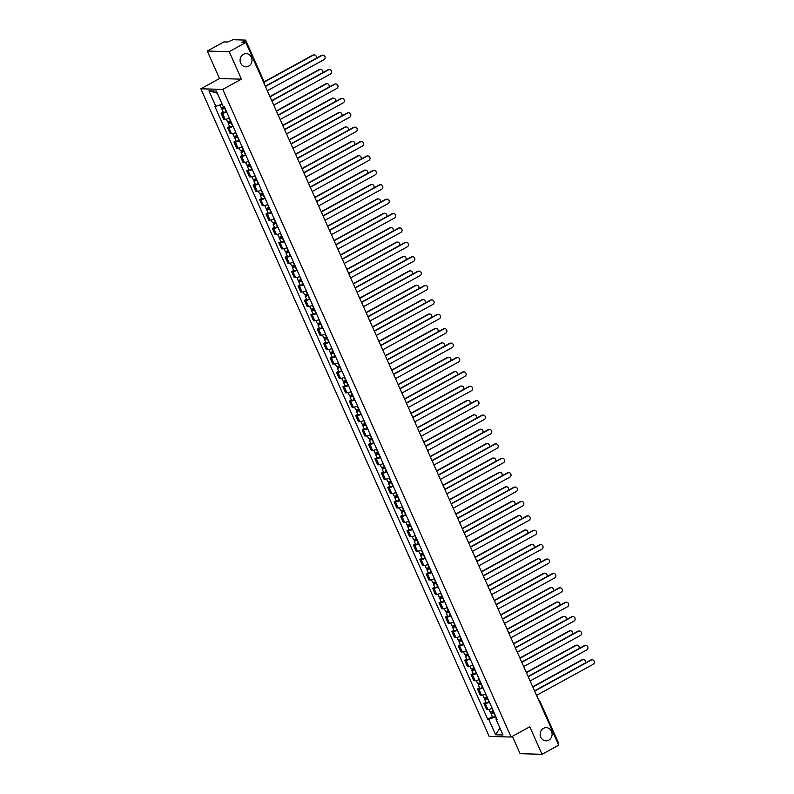 <?xml version="1.0" encoding="UTF-8"?>
<svg xmlns="http://www.w3.org/2000/svg" width="794" height="794" viewBox="0 0 794 794"><rect width="100%" height="100%" fill="white"/><g stroke="black" fill="none" stroke-linecap="round" stroke-linejoin="round"><path stroke-width="1.19" d="M543.503 728.346A6.6 5.965 -88.4 0 1 546.322 727.661A6.6 5.965 -88.4 0 1 551.969 732.832A6.6 5.965 -88.4 0 1 548.763 740.167A6.6 5.965 -88.4 0 1 545.954 740.852A6.6 5.965 -88.4 0 1 540.297 735.681A6.6 5.965 -88.4 0 1 543.503 728.346M243.411 54.32A6.6 5.965 -88.4 0 1 246.219 53.625A6.6 5.965 -88.4 0 1 251.867 58.796A6.6 5.965 -88.4 0 1 248.661 66.13A6.6 5.965 -88.4 0 1 245.852 66.815A6.6 5.965 -88.4 0 1 240.205 61.654A6.6 5.965 -88.4 0 1 243.411 54.32M512.378 736.346L520.1 753.685L542.034 754.3L558.698 745.159L245.862 42.519L229.198 51.66L207.264 51.044L219.511 78.546L200.832 88.789L489.183 736.425L511.118 737.04L222.767 89.394L241.445 79.162L229.198 51.66M207.264 51.044L223.928 41.913L227.809 42.013L232.96 39.7L245.584 40.127L264.194 81.931L263.668 82.507M542.034 754.3L529.797 726.798L511.118 737.04M558.212 742.688L557.894 743.343M245.257 42.509L244.582 40.99L241.981 42.41L245.862 42.519M244.582 40.99L245.584 40.127M226.657 111.994A4.744 0.943 156 0 1 222.439 113.234L221.099 113.195L223.819 119.279L225.149 119.318A4.744 0.943 -24 0 0 229.367 118.078M223.174 112.053L221.099 113.195M233.059 126.385A4.744 0.943 156 0 1 228.851 127.626L227.511 127.586L230.22 133.68L231.56 133.72A4.744 0.943 -24 0 0 235.778 132.479M229.585 126.454L227.511 127.586M239.47 140.786A4.744 0.943 156 0 1 235.262 142.017L233.922 141.987L236.632 148.071L237.972 148.111A4.744 0.943 -24 0 0 242.18 146.87M235.997 140.846L233.922 141.987M245.882 155.177A4.744 0.943 156 0 1 241.674 156.418L240.334 156.378L243.043 162.472L244.383 162.512A4.744 0.943 -24 0 0 248.591 161.271M242.398 155.247L240.334 156.378M252.293 169.579A4.744 0.943 156 0 1 248.075 170.809L246.736 170.779L249.455 176.863L250.795 176.903A4.744 0.943 -24 0 0 255.003 175.663M248.81 169.638L246.736 170.779M258.705 183.97A4.744 0.943 156 0 1 254.487 185.21L253.147 185.171L255.867 191.265L257.196 191.304A4.744 0.943 -24 0 0 261.415 190.064M255.221 184.039L253.147 185.171M265.107 198.371A4.744 0.943 156 0 1 260.898 199.602L259.559 199.572L262.268 205.656L263.608 205.696A4.744 0.943 -24 0 0 267.826 204.455M261.633 198.431L259.559 199.572M271.518 212.762A4.744 0.943 156 0 1 267.31 214.003L265.97 213.963L268.68 220.057L270.02 220.097A4.744 0.943 -24 0 0 274.228 218.856M268.044 212.832L265.97 213.963M277.93 227.163A4.744 0.943 156 0 1 273.722 228.394L272.382 228.364L275.091 234.448L276.431 234.488A4.744 0.943 -24 0 0 280.639 233.247M274.446 227.223L272.382 228.364M284.341 241.555A4.744 0.943 156 0 1 280.123 242.795L278.783 242.756L281.503 248.85L282.843 248.889A4.744 0.943 -24 0 0 287.051 247.649M280.858 241.624L278.783 242.756M290.753 255.956A4.744 0.943 156 0 1 286.535 257.187L285.195 257.157L287.914 263.241L289.244 263.28A4.744 0.943 -24 0 0 293.462 262.04M287.269 256.015L285.195 257.157M297.154 270.347A4.744 0.943 156 0 1 292.946 271.588L291.606 271.548L294.316 277.642L295.656 277.682A4.744 0.943 -24 0 0 299.874 276.441M293.681 270.417L291.606 271.548M303.566 284.748A4.744 0.943 156 0 1 299.358 285.979L298.018 285.949L300.728 292.033L302.067 292.073A4.744 0.943 -24 0 0 306.276 290.832M300.092 284.808L298.018 285.949M309.978 299.139A4.744 0.943 156 0 1 305.769 300.38L304.43 300.34L307.139 306.434L308.479 306.474A4.744 0.943 -24 0 0 312.687 305.233M306.494 299.209L304.43 300.34M316.389 313.541A4.744 0.943 156 0 1 312.171 314.771L310.831 314.742L313.551 320.826L314.89 320.865A4.744 0.943 -24 0 0 319.099 319.625M312.905 313.6L310.831 314.742M322.801 327.932A4.744 0.943 156 0 1 318.583 329.173L317.243 329.133L319.962 335.227L321.292 335.267A4.744 0.943 -24 0 0 325.51 334.026M319.317 328.001L317.243 329.133M329.202 342.333A4.744 0.943 156 0 1 324.994 343.564L323.654 343.534L326.364 349.618L327.704 349.658A4.744 0.943 -24 0 0 331.922 348.417M325.729 342.393L323.654 343.534M335.614 356.724A4.744 0.943 156 0 1 331.406 357.965L330.066 357.925L332.775 364.019L334.115 364.059A4.744 0.943 -24 0 0 338.323 362.818M332.14 356.794L330.066 357.925M342.025 371.126A4.744 0.943 156 0 1 337.817 372.356L336.477 372.326L339.187 378.41L340.527 378.45A4.744 0.943 -24 0 0 344.735 377.21M338.542 371.185L336.477 372.326M348.437 385.517A4.744 0.943 156 0 1 344.219 386.757L342.879 386.718L345.598 392.812L346.938 392.851A4.744 0.943 -24 0 0 351.147 391.611M344.953 385.586L342.879 386.718M354.849 399.918A4.744 0.943 156 0 1 350.63 401.149L349.291 401.119L352.01 407.203L353.34 407.243A4.744 0.943 -24 0 0 357.558 406.002M351.365 399.978L349.291 401.119M361.25 414.309A4.744 0.943 156 0 1 357.042 415.55L355.702 415.51L358.412 421.604L359.751 421.634A4.744 0.943 -24 0 0 363.97 420.403M357.776 414.379L355.702 415.51M367.662 428.71A4.744 0.943 156 0 1 363.454 429.941L362.114 429.911L364.823 435.995L366.163 436.035A4.744 0.943 -24 0 0 370.371 434.794M364.188 428.77L362.114 429.911M374.073 443.102A4.744 0.943 156 0 1 369.865 444.342L368.525 444.303L371.235 450.397L372.575 450.426A4.744 0.943 -24 0 0 376.783 449.196M370.59 443.171L368.525 444.303M380.485 457.493A4.744 0.943 156 0 1 376.267 458.733L374.927 458.704L377.646 464.788L378.986 464.827A4.744 0.943 -24 0 0 383.194 463.587M377.001 457.562L374.927 458.704M386.896 471.894A4.744 0.943 156 0 1 382.678 473.135L381.338 473.095L384.058 479.189L385.388 479.219A4.744 0.943 -24 0 0 389.606 477.988M383.413 471.964L381.338 473.095M393.298 486.285A4.744 0.943 156 0 1 389.09 487.526L387.75 487.496L390.459 493.58L391.799 493.62A4.744 0.943 -24 0 0 396.017 492.379M389.824 486.355L387.75 487.496M399.71 500.686A4.744 0.943 156 0 1 395.501 501.927L394.161 501.887L396.871 507.981L398.211 508.011A4.744 0.943 -24 0 0 402.419 506.78M396.236 500.756L394.161 501.887M406.121 515.078A4.744 0.943 156 0 1 401.913 516.318L400.573 516.279L403.283 522.373L404.622 522.412A4.744 0.943 -24 0 0 408.831 521.172M402.637 515.147L400.573 516.279M412.533 529.479A4.744 0.943 156 0 1 408.315 530.72L406.975 530.68L409.694 536.774L411.034 536.804A4.744 0.943 -24 0 0 415.242 535.573M409.049 529.548L406.975 530.68M418.944 543.87A4.744 0.943 156 0 1 414.726 545.111L413.386 545.071L416.106 551.165L417.436 551.205A4.744 0.943 -24 0 0 421.654 549.964M415.461 543.94L413.386 545.071M425.346 558.271A4.744 0.943 156 0 1 421.138 559.512L419.798 559.472L422.507 565.566L423.847 565.596A4.744 0.943 -24 0 0 428.065 564.365M421.872 558.341L419.798 559.472M431.757 572.663A4.744 0.943 156 0 1 427.549 573.903L426.209 573.864L428.919 579.957L430.259 579.997A4.744 0.943 -24 0 0 434.467 578.757M428.284 572.732L426.209 573.864M438.169 587.064A4.744 0.943 156 0 1 433.961 588.304L432.621 588.265L435.33 594.359L436.67 594.388A4.744 0.943 -24 0 0 440.878 593.158M434.685 587.123L432.621 588.265M444.58 601.455A4.744 0.943 156 0 1 440.362 602.696L439.022 602.656L441.742 608.75L443.082 608.79A4.744 0.943 -24 0 0 447.29 607.549M441.097 601.524L439.022 602.656M450.992 615.856A4.744 0.943 156 0 1 446.774 617.097L445.434 617.057L448.153 623.151L449.483 623.181A4.744 0.943 -24 0 0 453.702 621.95M447.508 615.916L445.434 617.057M457.394 630.247A4.744 0.943 156 0 1 453.185 631.488L451.846 631.448L454.555 637.542L455.895 637.582A4.744 0.943 -24 0 0 460.113 636.341M453.92 630.317L451.846 631.448M463.805 644.649A4.744 0.943 156 0 1 459.597 645.889L458.257 645.85L460.967 651.943L462.307 651.973A4.744 0.943 -24 0 0 466.515 650.743M460.331 644.708L458.257 645.85M470.217 659.04A4.744 0.943 156 0 1 466.009 660.28L464.669 660.241L467.378 666.335L468.718 666.374A4.744 0.943 -24 0 0 472.926 665.134M466.733 659.109L464.669 660.241M476.628 673.441A4.744 0.943 156 0 1 472.41 674.682L471.07 674.642L473.79 680.736L475.13 680.766A4.744 0.943 -24 0 0 479.338 679.535M473.145 673.501L471.07 674.642M483.04 687.832A4.744 0.943 156 0 1 478.822 689.073L477.482 689.033L480.201 695.127L481.531 695.167A4.744 0.943 -24 0 0 485.749 693.926M479.556 687.902L477.482 689.033M489.441 702.233A4.744 0.943 156 0 1 485.233 703.474L483.893 703.434L486.603 709.528L487.943 709.558A4.744 0.943 -24 0 0 492.161 708.317M485.968 702.293L483.893 703.434M222.141 104.133L215.839 106.336L208.941 90.834L216.305 91.042L223.213 106.545L223.987 106.733A2.581 0.516 156 0 1 221.119 107.448L219.978 104.887M496.776 718.699L496.111 719.483L497.143 719.513L224.245 106.575M496.111 719.483L503.009 734.986L495.645 734.787L488.737 719.285L495.506 716.913L496.458 719.066M215.839 106.336L214.807 106.307L487.705 719.255L488.737 719.285M200.832 88.789L222.767 89.394M219.511 78.546L241.445 79.162M492.379 716.694L487.705 719.255M208.941 90.834L217.258 93.186M499.912 728.029L495.645 734.787M265.325 86.218L321.51 55.411A2.372 2.144 -88.4 0 1 322.801 55.193M267.33 90.734L323.962 59.679A2.372 2.144 91.6 0 0 323.089 55.183A2.372 2.144 91.6 0 0 322.076 55.431L265.434 86.486M224.841 107.934L223.045 108.48L223.65 107.954L223.253 107.061M316.171 58.339A2.372 2.144 91.6 0 0 313.302 55.183L264.253 82.08M224.95 108.173L224.682 108.302A2.581 0.516 156 0 1 221.824 109.026A2.581 0.516 156 0 1 223.084 107.944L222.767 107.24M226.429 111.497L226.161 111.626A2.581 0.516 156 0 1 223.303 112.341L221.824 109.026M264.144 81.812L312.727 55.173A2.372 2.144 -88.4 0 1 314.027 54.955M223.839 108.371L223.084 107.944M271.727 100.62L327.912 69.812A2.372 2.144 -88.4 0 1 329.212 69.594M273.741 105.126L330.373 74.07A2.372 2.144 91.6 0 0 329.5 69.574A2.372 2.144 91.6 0 0 328.488 69.822L271.846 100.878M278.138 115.011L334.324 84.204A2.372 2.144 -88.4 0 1 335.624 83.985M280.143 119.527L336.785 88.471A2.372 2.144 91.6 0 0 335.902 83.975A2.372 2.144 91.6 0 0 334.899 84.224L278.257 115.279M230.667 121.006L230.399 121.135A2.581 0.516 156 0 1 227.531 121.849L226.33 119.15M231.252 122.326L229.456 122.871L230.062 122.355L229.655 121.452M322.582 72.73A2.372 2.144 91.6 0 0 319.714 69.584L270.039 96.818M231.362 122.574L231.094 122.703A2.581 0.516 156 0 1 228.235 123.417A2.581 0.516 156 0 1 229.486 122.336L229.178 121.641M232.841 125.899L232.573 126.028A2.581 0.516 156 0 1 229.714 126.742L228.235 123.417M269.92 96.55L319.138 69.564A2.372 2.144 -88.4 0 1 320.439 69.346M230.24 122.772L229.486 122.336M237.078 135.397L236.801 135.526A2.581 0.516 156 0 1 233.942 136.24L232.741 133.551M237.664 136.727L235.868 137.273L236.473 136.747L236.066 135.853M328.994 87.132A2.372 2.144 91.6 0 0 326.126 83.975L276.451 111.21M237.773 136.965L237.505 137.094A2.581 0.516 156 0 1 234.637 137.809A2.581 0.516 156 0 1 235.897 136.737L235.59 136.032M239.252 140.29L238.984 140.419A2.581 0.516 156 0 1 236.116 141.133L234.637 137.809M276.332 110.952L325.55 83.965A2.372 2.144 -88.4 0 1 326.85 83.747M236.652 137.163L235.897 136.737M284.55 129.412L340.735 98.605A2.372 2.144 -88.4 0 1 342.035 98.387M286.555 133.918L343.197 102.863A2.372 2.144 91.6 0 0 342.313 98.367A2.372 2.144 91.6 0 0 341.301 98.615L284.669 129.67M290.961 143.803L347.147 112.996A2.372 2.144 -88.4 0 1 348.437 112.778M292.966 148.319L349.608 117.264A2.372 2.144 91.6 0 0 348.725 112.768A2.372 2.144 91.6 0 0 347.712 113.016L291.08 144.071M297.373 158.205L353.558 127.397A2.372 2.144 -88.4 0 1 354.849 127.179M299.378 162.71L356.01 131.655A2.372 2.144 91.6 0 0 355.136 127.159A2.372 2.144 91.6 0 0 354.124 127.407L297.482 158.463M243.48 149.798L243.212 149.927A2.581 0.516 156 0 1 240.354 150.642L239.153 147.942M244.076 151.118L242.279 151.664L242.875 151.148L242.478 150.245M335.405 101.523A2.372 2.144 91.6 0 0 332.527 98.377L282.863 125.611M244.185 151.366L243.917 151.495A2.581 0.516 156 0 1 241.048 152.21A2.581 0.516 156 0 1 242.309 151.128L241.991 150.423M245.664 154.691L245.396 154.82A2.581 0.516 156 0 1 242.527 155.535L241.048 152.21M282.743 125.343L331.961 98.357A2.372 2.144 -88.4 0 1 333.252 98.138M243.063 151.565L242.309 151.128M249.892 164.189L249.624 164.318A2.581 0.516 156 0 1 246.765 165.033L245.564 162.343M250.487 165.519L248.681 166.065L249.286 165.539L248.889 164.646M341.817 115.924A2.372 2.144 91.6 0 0 338.939 112.768L289.264 140.002M250.596 165.757L250.318 165.886A2.581 0.516 156 0 1 247.46 166.601A2.581 0.516 156 0 1 248.721 165.529L248.403 164.824M252.075 169.082L251.797 169.211A2.581 0.516 156 0 1 248.939 169.926L247.46 166.601M289.145 139.744L338.373 112.758A2.372 2.144 -88.4 0 1 339.663 112.54M249.475 165.956L248.721 165.529M256.303 178.59L256.035 178.719A2.581 0.516 156 0 1 253.167 179.434L251.976 176.734M256.889 179.91L255.092 180.456L255.698 179.94L255.301 179.037M348.219 130.315A2.372 2.144 91.6 0 0 345.35 127.169L295.676 154.403M256.998 180.159L256.73 180.288A2.581 0.516 156 0 1 253.872 181.002A2.581 0.516 156 0 1 255.132 179.92L254.814 179.216M258.477 183.483L258.209 183.603A2.581 0.516 156 0 1 255.35 184.327L253.872 181.002M295.557 154.135L344.775 127.149A2.372 2.144 -88.4 0 1 346.075 126.931M255.886 180.357L255.132 179.92M303.774 172.596L359.96 141.789A2.372 2.144 -88.4 0 1 361.26 141.57M305.789 177.102L362.421 146.056A2.372 2.144 91.6 0 0 361.548 141.56A2.372 2.144 91.6 0 0 360.536 141.808L303.894 172.864M262.715 192.982L262.447 193.111A2.581 0.516 156 0 1 259.578 193.825L258.378 191.136M263.3 194.302L261.504 194.858L262.109 194.332L261.702 193.438M354.63 144.716A2.372 2.144 91.6 0 0 351.762 141.56L302.087 168.794M263.409 194.55L263.142 194.679A2.581 0.516 156 0 1 260.283 195.393A2.581 0.516 156 0 1 261.534 194.322L261.226 193.617M264.888 197.875L264.62 198.004A2.581 0.516 156 0 1 261.762 198.718L260.283 195.393M301.968 168.536L351.186 141.55A2.372 2.144 -88.4 0 1 352.486 141.332M262.288 194.748L261.534 194.322M310.186 186.997L366.371 156.19A2.372 2.144 -88.4 0 1 367.672 155.971M312.191 191.503L368.833 160.448A2.372 2.144 91.6 0 0 367.95 155.952A2.372 2.144 91.6 0 0 366.947 156.2L310.305 187.255M269.126 207.383L268.848 207.512A2.581 0.516 156 0 1 265.99 208.227L264.789 205.527M269.712 208.703L267.915 209.249L268.521 208.733L268.114 207.83M361.042 159.108A2.372 2.144 91.6 0 0 358.173 155.961L308.499 183.196M269.821 208.951L269.553 209.08A2.581 0.516 156 0 1 266.685 209.795A2.581 0.516 156 0 1 267.945 208.713L267.638 208.008M271.3 212.266L271.032 212.395A2.581 0.516 156 0 1 268.164 213.12L266.685 209.795M308.38 182.928L357.598 155.942A2.372 2.144 -88.4 0 1 358.898 155.723M268.7 209.15L267.945 208.713M316.598 201.388L372.783 170.581A2.372 2.144 -88.4 0 1 374.083 170.363M318.602 205.894L375.244 174.839A2.372 2.144 91.6 0 0 374.361 170.353A2.372 2.144 91.6 0 0 373.349 170.601L316.717 201.656M275.528 221.774L275.26 221.903A2.581 0.516 156 0 1 272.402 222.618L271.201 219.928M276.123 223.094L274.327 223.65L274.923 223.124L274.526 222.231M367.453 173.509A2.372 2.144 91.6 0 0 364.575 170.353L314.91 197.587M276.233 223.342L275.965 223.471A2.581 0.516 156 0 1 273.096 224.186A2.581 0.516 156 0 1 274.357 223.114L274.039 222.409M277.711 226.667L277.443 226.796A2.581 0.516 156 0 1 274.575 227.511L273.096 224.186M314.791 197.329L364.009 170.343A2.372 2.144 -88.4 0 1 365.3 170.115M275.111 223.541L274.357 223.114M323.009 215.789L379.195 184.982A2.372 2.144 -88.4 0 1 380.485 184.764M325.014 220.295L381.656 189.24A2.372 2.144 91.6 0 0 380.773 184.744A2.372 2.144 91.6 0 0 379.76 184.992L323.128 216.047M281.939 236.175L281.672 236.304A2.581 0.516 156 0 1 278.813 237.019L277.612 234.319M282.535 237.495L280.729 238.041L281.334 237.525L280.937 236.622M373.865 187.9A2.372 2.144 91.6 0 0 370.987 184.754L321.312 211.988M282.644 237.743L282.366 237.872A2.581 0.516 156 0 1 279.508 238.587A2.581 0.516 156 0 1 280.768 237.505L280.451 236.801M284.123 241.058L283.845 241.187A2.581 0.516 156 0 1 280.987 241.912L279.508 238.587M321.193 211.72L370.421 184.734A2.372 2.144 -88.4 0 1 371.711 184.516M281.523 237.942L280.768 237.505M329.421 230.181L385.606 199.373A2.372 2.144 -88.4 0 1 386.896 199.155M331.426 234.687L388.058 203.631A2.372 2.144 91.6 0 0 387.184 199.145A2.372 2.144 91.6 0 0 386.172 199.393L329.53 230.449M288.351 250.567L288.083 250.696A2.581 0.516 156 0 1 285.215 251.41L284.024 248.721M288.937 251.887L287.14 252.432L287.746 251.916L287.349 251.023M380.266 202.301A2.372 2.144 91.6 0 0 377.398 199.145L327.724 226.379M289.046 252.135L288.778 252.264A2.581 0.516 156 0 1 285.919 252.978A2.581 0.516 156 0 1 287.18 251.906L286.862 251.202M290.525 255.46L290.257 255.589A2.581 0.516 156 0 1 287.398 256.303L285.919 252.978M327.604 226.121L376.822 199.125A2.372 2.144 -88.4 0 1 378.123 198.907M287.934 252.333L287.18 251.906M335.822 244.582L392.008 213.775A2.372 2.144 -88.4 0 1 393.308 213.556M337.837 249.088L394.469 218.032A2.372 2.144 91.6 0 0 393.596 213.536A2.372 2.144 91.6 0 0 392.583 213.785L335.941 244.84M294.763 264.968L294.495 265.097A2.581 0.516 156 0 1 291.626 265.811L290.425 263.112M295.348 266.288L293.552 266.834L294.157 266.318L293.75 265.414M386.678 216.693A2.372 2.144 91.6 0 0 383.81 213.546L334.135 240.781M295.457 266.536L295.189 266.665A2.581 0.516 156 0 1 292.331 267.38A2.581 0.516 156 0 1 293.582 266.298L293.274 265.593M296.936 269.851L296.668 269.98A2.581 0.516 156 0 1 293.81 270.704L292.331 267.38M334.016 240.513L383.234 213.526A2.372 2.144 -88.4 0 1 384.534 213.308M294.336 266.734L293.582 266.298M342.234 258.973L398.419 228.166A2.372 2.144 -88.4 0 1 399.719 227.947M344.239 263.479L400.881 232.424A2.372 2.144 91.6 0 0 399.997 227.938A2.372 2.144 91.6 0 0 398.995 228.186L342.353 259.241M301.174 279.359L300.896 279.488A2.581 0.516 156 0 1 298.038 280.203L296.837 277.513M301.76 280.679L299.963 281.225L300.569 280.709L300.162 279.816M393.09 231.094A2.372 2.144 91.6 0 0 390.221 227.938L340.547 255.172M301.869 280.927L301.601 281.056A2.581 0.516 156 0 1 298.733 281.771A2.581 0.516 156 0 1 299.993 280.699L299.685 279.994M303.348 284.252L303.08 284.381A2.581 0.516 156 0 1 300.211 285.096L298.733 281.771M340.428 254.914L389.646 227.918A2.372 2.144 -88.4 0 1 390.946 227.699M300.747 281.126L299.993 280.699M348.645 273.374L404.831 242.567A2.372 2.144 -88.4 0 1 406.131 242.349M350.65 277.88L407.292 246.825A2.372 2.144 91.6 0 0 406.409 242.329A2.372 2.144 91.6 0 0 405.397 242.577L348.764 273.632M307.576 293.76L307.308 293.889A2.581 0.516 156 0 1 304.449 294.604L303.248 291.904M308.171 295.08L306.375 295.626L306.97 295.11L306.573 294.207M399.501 245.485A2.372 2.144 91.6 0 0 396.623 242.339L346.958 269.573M308.28 295.328L308.012 295.457A2.581 0.516 156 0 1 305.144 296.172A2.581 0.516 156 0 1 306.405 295.09L306.087 294.385M309.759 298.643L309.491 298.772A2.581 0.516 156 0 1 306.623 299.497L305.144 296.172M346.839 269.305L396.057 242.319A2.372 2.144 -88.4 0 1 397.347 242.101M307.159 295.527L306.405 295.09M355.057 287.765L411.242 256.958A2.372 2.144 -88.4 0 1 412.533 256.74M357.062 292.271L413.704 261.216A2.372 2.144 91.6 0 0 412.82 256.73A2.372 2.144 91.6 0 0 411.808 256.978L355.176 288.033M313.987 308.151L313.719 308.28A2.581 0.516 156 0 1 310.861 308.995L309.66 306.305M314.583 309.471L312.776 310.017L313.382 309.501L312.985 308.608M405.913 259.886A2.372 2.144 91.6 0 0 403.034 256.73L353.36 283.964M314.692 309.72L314.414 309.849A2.581 0.516 156 0 1 311.556 310.563A2.581 0.516 156 0 1 312.816 309.491L312.499 308.787M316.171 313.044L315.893 313.173A2.581 0.516 156 0 1 313.034 313.888L311.556 310.563M353.241 283.706L402.469 256.71A2.372 2.144 -88.4 0 1 403.759 256.492M313.57 309.918L312.816 309.491M361.469 302.167L417.654 271.359A2.372 2.144 -88.4 0 1 418.944 271.141M363.473 306.673L420.105 275.617A2.372 2.144 91.6 0 0 419.232 271.121A2.372 2.144 91.6 0 0 418.22 271.369L361.578 302.425M320.399 322.553L320.131 322.682A2.581 0.516 156 0 1 317.263 323.396L316.072 320.697M320.984 323.873L319.188 324.418L319.793 323.902L319.396 322.999M412.314 274.277A2.372 2.144 91.6 0 0 409.446 271.131L359.771 298.365M321.094 324.121L320.826 324.25A2.581 0.516 156 0 1 317.967 324.964A2.581 0.516 156 0 1 319.228 323.883L318.91 323.178M322.572 327.436L322.304 327.565A2.581 0.516 156 0 1 319.446 328.289L317.967 324.964M359.652 298.097L408.87 271.111A2.372 2.144 -88.4 0 1 410.17 270.893M319.982 324.319L319.228 323.883M367.87 316.558L424.056 285.751A2.372 2.144 -88.4 0 1 425.356 285.532M369.885 321.064L426.517 290.009A2.372 2.144 91.6 0 0 425.644 285.522A2.372 2.144 91.6 0 0 424.631 285.771L367.989 316.826M326.81 336.944L326.542 337.073A2.581 0.516 156 0 1 323.674 337.787L322.473 335.098M327.396 338.264L325.6 338.81L326.205 338.294L325.798 337.4M418.726 288.679A2.372 2.144 91.6 0 0 415.858 285.522L366.183 312.757M327.505 338.512L327.237 338.641A2.581 0.516 156 0 1 324.379 339.356A2.581 0.516 156 0 1 325.629 338.284L325.322 337.579M328.984 341.837L328.716 341.966A2.581 0.516 156 0 1 325.858 342.68L324.379 339.356M366.064 312.499L415.282 285.503A2.372 2.144 -88.4 0 1 416.582 285.284M326.384 338.71L325.629 338.284M374.282 330.959L430.467 300.152A2.372 2.144 -88.4 0 1 431.767 299.933M376.287 335.465L432.928 304.41A2.372 2.144 91.6 0 0 432.045 299.914A2.372 2.144 91.6 0 0 431.043 300.162L374.401 331.217M333.222 351.345L332.944 351.474A2.581 0.516 156 0 1 330.086 352.189L328.885 349.489M333.808 352.665L332.011 353.211L332.617 352.695L332.21 351.792M425.137 303.07A2.372 2.144 91.6 0 0 422.269 299.924L372.594 327.158M333.917 352.913L333.649 353.042A2.581 0.516 156 0 1 330.78 353.757A2.581 0.516 156 0 1 332.041 352.675L331.733 351.97M335.396 356.228L335.128 356.357A2.581 0.516 156 0 1 332.259 357.082L330.78 353.757M372.475 326.89L421.693 299.904A2.372 2.144 -88.4 0 1 422.994 299.685M332.795 353.112L332.041 352.675M380.693 345.35L436.879 314.543A2.372 2.144 -88.4 0 1 438.179 314.325M382.698 349.856L439.34 318.801A2.372 2.144 91.6 0 0 438.457 314.315A2.372 2.144 91.6 0 0 437.444 314.563L380.812 345.618M339.624 365.736L339.356 365.865A2.581 0.516 156 0 1 336.497 366.58L335.296 363.89M340.219 367.056L338.423 367.602L339.018 367.086L338.621 366.193M431.549 317.471A2.372 2.144 91.6 0 0 428.671 314.315L379.006 341.549M340.328 367.304L340.06 367.433A2.581 0.516 156 0 1 337.192 368.148A2.581 0.516 156 0 1 338.452 367.076L338.135 366.371M341.807 370.629L341.539 370.758A2.581 0.516 156 0 1 338.671 371.473L337.192 368.148M378.887 341.291L428.105 314.295A2.372 2.144 -88.4 0 1 429.395 314.077M339.207 367.503L338.452 367.076M387.105 359.751L443.29 328.944A2.372 2.144 -88.4 0 1 444.58 328.726M389.11 364.257L445.752 333.202A2.372 2.144 91.6 0 0 444.868 328.706A2.372 2.144 91.6 0 0 443.856 328.954L387.224 360.01M346.035 380.137L345.767 380.266A2.581 0.516 156 0 1 342.909 380.981L341.708 378.281M346.631 381.457L344.824 382.003L345.43 381.487L345.033 380.584M437.96 331.862A2.372 2.144 91.6 0 0 435.082 328.716L385.408 355.95M346.74 381.706L346.462 381.835A2.581 0.516 156 0 1 343.603 382.549A2.581 0.516 156 0 1 344.864 381.467L344.546 380.763M348.219 385.021L347.941 385.15A2.581 0.516 156 0 1 345.082 385.874L343.603 382.549M385.288 355.682L434.517 328.696A2.372 2.144 -88.4 0 1 435.807 328.478M345.618 381.904L344.864 381.467M393.516 374.143L449.702 343.336A2.372 2.144 -88.4 0 1 450.992 343.117M395.521 378.649L452.153 347.593A2.372 2.144 91.6 0 0 451.28 343.107A2.372 2.144 91.6 0 0 450.267 343.355L393.626 374.411M352.447 394.529L352.179 394.658A2.581 0.516 156 0 1 349.31 395.372L348.119 392.683M353.032 395.849L351.236 396.395L351.841 395.878L351.444 394.985M444.362 346.263A2.372 2.144 91.6 0 0 441.494 343.107L391.819 370.341M353.141 396.097L352.873 396.226A2.581 0.516 156 0 1 350.015 396.94A2.581 0.516 156 0 1 351.276 395.869L350.958 395.164M354.62 399.422L354.352 399.551A2.581 0.516 156 0 1 351.494 400.265L350.015 396.94M391.7 370.083L440.918 343.087A2.372 2.144 -88.4 0 1 442.218 342.869M352.03 396.295L351.276 395.869M399.918 388.544L456.103 357.737A2.372 2.144 -88.4 0 1 457.404 357.518M401.933 393.05L458.565 361.995A2.372 2.144 91.6 0 0 457.691 357.498A2.372 2.144 91.6 0 0 456.679 357.747L400.037 388.802M358.858 408.93L358.59 409.059A2.581 0.516 156 0 1 355.722 409.773L354.521 407.074M359.444 410.25L357.647 410.796L358.253 410.28L357.846 409.376M450.774 360.655A2.372 2.144 91.6 0 0 447.905 357.498L398.231 384.743M359.553 410.498L359.285 410.627A2.581 0.516 156 0 1 356.427 411.342A2.581 0.516 156 0 1 357.677 410.26L357.369 409.555M361.032 413.813L360.764 413.942A2.581 0.516 156 0 1 357.905 414.667L356.427 411.342M398.112 384.475L447.33 357.489A2.372 2.144 -88.4 0 1 448.63 357.27M358.431 410.697L357.677 410.26M406.329 402.935L462.515 372.128A2.372 2.144 -88.4 0 1 463.815 371.91M408.334 407.441L464.976 376.386A2.372 2.144 91.6 0 0 464.093 371.9A2.372 2.144 91.6 0 0 463.091 372.148L406.449 403.203M365.27 423.321L364.992 423.45A2.581 0.516 156 0 1 362.133 424.165L360.933 421.475M365.855 424.641L364.059 425.187L364.664 424.671L364.257 423.778M457.185 375.056A2.372 2.144 91.6 0 0 454.317 371.9L404.642 399.134M365.965 424.889L365.697 425.018A2.581 0.516 156 0 1 362.828 425.733A2.581 0.516 156 0 1 364.089 424.661L363.781 423.956M367.443 428.214L367.175 428.343A2.581 0.516 156 0 1 364.307 429.058L362.828 425.733M404.523 398.876L453.741 371.88A2.372 2.144 -88.4 0 1 455.041 371.661M364.843 425.088L364.089 424.661M412.741 417.336L468.926 386.529A2.372 2.144 -88.4 0 1 470.227 386.311M414.746 421.842L471.388 390.787A2.372 2.144 91.6 0 0 470.505 386.291A2.372 2.144 91.6 0 0 469.492 386.539L412.86 417.594M371.671 437.722L371.403 437.851A2.581 0.516 156 0 1 368.545 438.566L367.344 435.866M372.267 439.042L370.47 439.588L371.066 439.072L370.669 438.169M463.597 389.447A2.372 2.144 91.6 0 0 460.719 386.291L411.054 413.535M372.376 439.29L372.108 439.419A2.581 0.516 156 0 1 369.24 440.134A2.581 0.516 156 0 1 370.5 439.052L370.183 438.348M373.855 442.605L373.587 442.734A2.581 0.516 156 0 1 370.719 443.459L369.24 440.134M410.935 413.267L460.153 386.281A2.372 2.144 -88.4 0 1 461.443 386.063M371.255 439.489L370.5 439.052M419.153 431.728L475.338 400.92A2.372 2.144 -88.4 0 1 476.628 400.702M421.157 436.234L477.799 405.178A2.372 2.144 91.6 0 0 476.916 400.692A2.372 2.144 91.6 0 0 475.904 400.94L419.272 431.996M378.083 452.114L377.815 452.243A2.581 0.516 156 0 1 374.957 452.957L373.756 450.267M378.678 453.434L376.872 453.979L377.478 453.463L377.081 452.57M470.008 403.848A2.372 2.144 91.6 0 0 467.13 400.692L417.455 427.926M378.788 453.682L378.51 453.811A2.581 0.516 156 0 1 375.651 454.525A2.581 0.516 156 0 1 376.912 453.453L376.594 452.749M380.266 457.007L379.989 457.136A2.581 0.516 156 0 1 377.13 457.85L375.651 454.525M417.336 427.668L466.564 400.672A2.372 2.144 -88.4 0 1 467.855 400.454M377.666 453.88L376.912 453.453M425.564 446.119L481.75 415.322A2.372 2.144 -88.4 0 1 483.04 415.093M427.569 450.635L484.201 419.579A2.372 2.144 91.6 0 0 483.328 415.083A2.372 2.144 91.6 0 0 482.315 415.331L425.673 446.387M384.495 466.515L384.227 466.644A2.581 0.516 156 0 1 381.358 467.358L380.167 464.659M385.08 467.835L383.284 468.381L383.889 467.865L383.492 466.961M476.41 418.24A2.372 2.144 91.6 0 0 473.542 415.083L423.867 442.327M385.189 468.083L384.921 468.212A2.581 0.516 156 0 1 382.063 468.926A2.581 0.516 156 0 1 383.323 467.845L383.006 467.14M386.668 471.398L386.4 471.527A2.581 0.516 156 0 1 383.542 472.241L382.063 468.926M423.748 442.06L472.966 415.073A2.372 2.144 -88.4 0 1 474.266 414.855M384.078 468.281L383.323 467.845M431.966 460.52L488.151 429.713A2.372 2.144 -88.4 0 1 489.451 429.494M433.981 465.026L490.613 433.971A2.372 2.144 91.6 0 0 489.739 429.485A2.372 2.144 91.6 0 0 488.727 429.733L432.085 460.788M390.906 480.906L390.638 481.035A2.581 0.516 156 0 1 387.77 481.75L386.569 479.06M391.492 482.226L389.695 482.772L390.301 482.256L389.894 481.353M482.821 432.641A2.372 2.144 91.6 0 0 479.953 429.485L430.279 456.719M391.601 482.474L391.333 482.603A2.581 0.516 156 0 1 388.474 483.318A2.581 0.516 156 0 1 389.725 482.246L389.417 481.541M393.08 485.799L392.812 485.928A2.581 0.516 156 0 1 389.953 486.643L388.474 483.318M430.159 456.461L479.377 429.465A2.372 2.144 -88.4 0 1 480.678 429.246M390.479 482.673L389.725 482.246M438.377 474.911L494.563 444.104A2.372 2.144 -88.4 0 1 495.863 443.886M440.382 479.427L497.024 448.372A2.372 2.144 91.6 0 0 496.141 443.876A2.372 2.144 91.6 0 0 495.138 444.124L438.496 475.179M397.318 495.297L397.04 495.426A2.581 0.516 156 0 1 394.181 496.151L392.98 493.451M397.903 496.627L396.107 497.173L396.712 496.657L396.305 495.754M489.233 447.032A2.372 2.144 91.6 0 0 486.365 443.876L436.69 471.12M398.012 496.875L397.744 497.004A2.581 0.516 156 0 1 394.876 497.719A2.581 0.516 156 0 1 396.137 496.637L395.829 495.932M399.491 500.19L399.223 500.319A2.581 0.516 156 0 1 396.355 501.034L394.876 497.719M436.571 470.852L485.789 443.866A2.372 2.144 -88.4 0 1 487.089 443.648M396.891 497.074L396.137 496.637M444.789 489.312L500.974 458.505A2.372 2.144 -88.4 0 1 502.274 458.287M446.794 493.818L503.436 462.763A2.372 2.144 91.6 0 0 502.552 458.277A2.372 2.144 91.6 0 0 501.54 458.525L444.908 489.58M403.719 509.698L403.451 509.827A2.581 0.516 156 0 1 400.593 510.542L399.392 507.852M404.315 511.018L402.518 511.564L403.114 511.048L402.717 510.145M495.645 461.433A2.372 2.144 91.6 0 0 492.766 458.277L443.102 485.511M404.424 511.267L404.156 511.396A2.581 0.516 156 0 1 401.288 512.11A2.581 0.516 156 0 1 402.548 511.038L402.23 510.334M405.903 514.591L405.635 514.72A2.581 0.516 156 0 1 402.766 515.435L401.288 512.11M442.983 485.243L492.201 458.257A2.372 2.144 -88.4 0 1 493.491 458.039M403.302 511.465L402.548 511.038M451.2 503.704L507.386 472.896A2.372 2.144 -88.4 0 1 508.676 472.678M453.205 508.22L509.847 477.164A2.372 2.144 91.6 0 0 508.964 472.668A2.372 2.144 91.6 0 0 507.952 472.916L451.32 503.972M410.131 524.09L409.863 524.219A2.581 0.516 156 0 1 407.004 524.943L405.803 522.244M410.726 525.42L408.92 525.965L409.525 525.449L409.128 524.546M502.056 475.824A2.372 2.144 91.6 0 0 499.178 472.668L449.503 499.912M410.835 525.668L410.558 525.797A2.581 0.516 156 0 1 407.699 526.511A2.581 0.516 156 0 1 408.96 525.429L408.642 524.725M412.314 528.983L412.036 529.112A2.581 0.516 156 0 1 409.178 529.826L407.699 526.511M449.384 499.644L498.612 472.658A2.372 2.144 -88.4 0 1 499.902 472.44M409.714 525.866L408.96 525.429M457.612 518.105L513.797 487.298A2.372 2.144 -88.4 0 1 515.088 487.079M459.617 522.611L516.249 491.555A2.372 2.144 91.6 0 0 515.375 487.069A2.372 2.144 91.6 0 0 514.363 487.318L457.721 518.373M416.542 538.491L416.274 538.62A2.581 0.516 156 0 1 413.406 539.334L412.215 536.645M417.128 539.811L415.331 540.357L415.937 539.841L415.54 538.937M508.458 490.226A2.372 2.144 91.6 0 0 505.589 487.069L455.915 514.304M417.237 540.059L416.969 540.188A2.581 0.516 156 0 1 414.111 540.903A2.581 0.516 156 0 1 415.371 539.831L415.054 539.126M418.716 543.384L418.448 543.513A2.581 0.516 156 0 1 415.59 544.227L414.111 540.903M455.796 514.036L505.014 487.05A2.372 2.144 -88.4 0 1 506.314 486.831M416.125 540.257L415.371 539.831M464.014 532.496L520.199 501.689A2.372 2.144 -88.4 0 1 521.499 501.471M466.028 537.012L522.66 505.957A2.372 2.144 91.6 0 0 521.787 501.461A2.372 2.144 91.6 0 0 520.775 501.709L464.133 532.764M422.954 552.882L422.686 553.011A2.581 0.516 156 0 1 419.818 553.736L418.617 551.036M423.539 554.212L421.743 554.758L422.348 554.242L421.942 553.339M514.869 504.617A2.372 2.144 91.6 0 0 512.001 501.461L462.326 528.705M423.649 554.46L423.381 554.589A2.581 0.516 156 0 1 420.522 555.304A2.581 0.516 156 0 1 421.773 554.222L421.465 553.517M425.127 557.775L424.859 557.904A2.581 0.516 156 0 1 422.001 558.619L420.522 555.304M462.207 528.437L511.425 501.451A2.372 2.144 -88.4 0 1 512.726 501.232M422.527 554.659L421.773 554.222M470.425 546.897L526.611 516.09A2.372 2.144 -88.4 0 1 527.911 515.872M472.43 551.403L529.072 520.348A2.372 2.144 91.6 0 0 528.189 515.862A2.372 2.144 91.6 0 0 527.186 516.11L470.544 547.165M429.365 567.283L429.088 567.412A2.581 0.516 156 0 1 426.229 568.127L425.028 565.437M429.951 568.603L428.155 569.149L428.76 568.633L428.353 567.73M521.281 519.018A2.372 2.144 91.6 0 0 518.413 515.862L468.738 543.096M430.06 568.851L429.792 568.98A2.581 0.516 156 0 1 426.924 569.695A2.581 0.516 156 0 1 428.184 568.623L427.877 567.918M431.539 572.176L431.271 572.305A2.581 0.516 156 0 1 428.403 573.02L426.924 569.695M468.619 542.828L517.837 515.842A2.372 2.144 -88.4 0 1 519.137 515.624M428.939 569.05L428.184 568.623M476.837 561.289L533.022 530.481A2.372 2.144 -88.4 0 1 534.322 530.263M478.842 565.804L535.484 534.749A2.372 2.144 91.6 0 0 534.6 530.253A2.372 2.144 91.6 0 0 533.588 530.501L476.956 561.557M435.767 581.674L435.499 581.804A2.581 0.516 156 0 1 432.641 582.528L431.44 579.828M436.363 583.004L434.566 583.55L435.162 583.034L434.765 582.131M527.692 533.409A2.372 2.144 91.6 0 0 524.814 530.253L475.149 557.497M436.472 583.253L436.204 583.372A2.581 0.516 156 0 1 433.335 584.096A2.581 0.516 156 0 1 434.596 583.014L434.278 582.31M437.951 586.567L437.683 586.697A2.581 0.516 156 0 1 434.814 587.411L433.335 584.096M475.03 557.229L524.248 530.243A2.372 2.144 -88.4 0 1 525.539 530.025M435.35 583.441L434.596 583.014M483.248 575.69L539.434 544.883A2.372 2.144 -88.4 0 1 540.724 544.664M485.253 580.196L541.895 549.14A2.372 2.144 91.6 0 0 541.012 544.654A2.372 2.144 91.6 0 0 539.999 544.902L483.367 575.958M442.179 596.076L441.911 596.205A2.581 0.516 156 0 1 439.052 596.919L437.851 594.23M442.774 597.396L440.968 597.942L441.573 597.425L441.176 596.522M534.104 547.81A2.372 2.144 91.6 0 0 531.226 544.654L481.551 571.888M442.883 597.644L442.605 597.773A2.581 0.516 156 0 1 439.747 598.487A2.581 0.516 156 0 1 441.007 597.406L440.69 596.711M444.362 600.969L444.084 601.098A2.581 0.516 156 0 1 441.226 601.812L439.747 598.487M481.432 571.62L530.66 544.634A2.372 2.144 -88.4 0 1 531.95 544.416M441.762 597.842L441.007 597.406M489.66 590.081L545.845 559.274A2.372 2.144 -88.4 0 1 547.135 559.055M491.665 594.597L548.297 563.541A2.372 2.144 91.6 0 0 547.423 559.045A2.372 2.144 91.6 0 0 546.411 559.294L489.769 590.349M448.59 610.467L448.322 610.596A2.581 0.516 156 0 1 445.454 611.32L444.263 608.621M449.176 611.797L447.379 612.343L447.985 611.827L447.588 610.923M540.506 562.202A2.372 2.144 91.6 0 0 537.637 559.045L487.963 586.29M449.285 612.035L449.017 612.164A2.581 0.516 156 0 1 446.159 612.889A2.581 0.516 156 0 1 447.419 611.807L447.101 611.102M450.764 615.36L450.496 615.489A2.581 0.516 156 0 1 447.637 616.204L446.159 612.889M487.844 586.022L537.062 559.036A2.372 2.144 -88.4 0 1 538.362 558.817M448.173 612.234L447.419 611.807M496.061 604.482L552.247 573.675A2.372 2.144 -88.4 0 1 553.547 573.457M498.076 608.988L554.708 577.933A2.372 2.144 91.6 0 0 553.835 573.447A2.372 2.144 91.6 0 0 552.822 573.695L496.181 604.74M455.002 624.868L454.734 624.997A2.581 0.516 156 0 1 451.865 625.712L450.664 623.022M455.587 626.188L453.791 626.734L454.396 626.218L453.989 625.315M546.917 576.593A2.372 2.144 91.6 0 0 544.049 573.447L494.374 600.681M455.696 626.436L455.428 626.565A2.581 0.516 156 0 1 452.57 627.28A2.581 0.516 156 0 1 453.821 626.198L453.513 625.503M457.175 629.761L456.907 629.89A2.581 0.516 156 0 1 454.049 630.605L452.57 627.28M494.255 600.413L543.473 573.427A2.372 2.144 -88.4 0 1 544.773 573.208M454.575 626.635L453.821 626.198M502.473 618.873L558.658 588.066A2.372 2.144 -88.4 0 1 559.959 587.848M504.478 623.389L561.12 592.334A2.372 2.144 91.6 0 0 560.236 587.838A2.372 2.144 91.6 0 0 559.234 588.086L502.592 619.141M461.413 639.259L461.135 639.388A2.581 0.516 156 0 1 458.277 640.113L457.076 637.413M461.999 640.589L460.202 641.135L460.808 640.619L460.401 639.716M553.329 590.994A2.372 2.144 91.6 0 0 550.46 587.838L500.786 615.082M462.108 640.827L461.84 640.957A2.581 0.516 156 0 1 458.972 641.681A2.581 0.516 156 0 1 460.232 640.599L459.925 639.895M463.587 644.152L463.319 644.281A2.581 0.516 156 0 1 460.451 644.996L458.972 641.681M500.667 614.814L549.885 587.828A2.372 2.144 -88.4 0 1 551.185 587.61M460.986 641.026L460.232 640.599M508.885 633.275L565.07 602.467A2.372 2.144 -88.4 0 1 566.37 602.249M510.889 637.781L567.531 606.725A2.372 2.144 91.6 0 0 566.648 602.239A2.372 2.144 91.6 0 0 565.636 602.477L509.004 633.533M467.815 653.661L467.547 653.79A2.581 0.516 156 0 1 464.689 654.504L463.488 651.814M468.41 654.981L466.614 655.526L467.209 655.01L466.812 654.107M559.74 605.385A2.372 2.144 91.6 0 0 556.862 602.239L507.197 629.473M468.52 655.229L468.252 655.358A2.581 0.516 156 0 1 465.383 656.072A2.581 0.516 156 0 1 466.644 654.99L466.326 654.296M469.998 658.554L469.73 658.683A2.581 0.516 156 0 1 466.862 659.397L465.383 656.072M507.078 629.205L556.296 602.219A2.372 2.144 -88.4 0 1 557.587 602.001M467.398 655.427L466.644 654.99M515.296 647.666L571.481 616.859A2.372 2.144 -88.4 0 1 572.772 616.64M517.301 652.182L573.943 621.126A2.372 2.144 91.6 0 0 573.06 616.63A2.372 2.144 91.6 0 0 572.047 616.878L515.415 647.934M474.226 668.052L473.958 668.181A2.581 0.516 156 0 1 471.1 668.905L469.899 666.206M474.822 669.382L473.016 669.928L473.621 669.411L473.224 668.508M566.152 619.786A2.372 2.144 91.6 0 0 563.274 616.63L513.599 643.865M474.931 669.62L474.653 669.749A2.581 0.516 156 0 1 471.795 670.473A2.581 0.516 156 0 1 473.055 669.392L472.738 668.687M476.41 672.945L476.132 673.074A2.581 0.516 156 0 1 473.274 673.788L471.795 670.473M513.48 643.606L562.708 616.62A2.372 2.144 -88.4 0 1 563.998 616.402M473.81 669.818L473.055 669.392M521.708 662.067L577.893 631.26A2.372 2.144 -88.4 0 1 579.183 631.041M523.712 666.573L580.345 635.518A2.372 2.144 91.6 0 0 579.471 631.031A2.372 2.144 91.6 0 0 578.459 631.27L521.817 662.325M480.638 682.453L480.37 682.582A2.581 0.516 156 0 1 477.502 683.297L476.311 680.607M481.224 683.773L479.427 684.319L480.033 683.803L479.636 682.9M572.553 634.178A2.372 2.144 91.6 0 0 569.685 631.031L520.01 658.266M481.333 684.021L481.065 684.15A2.581 0.516 156 0 1 478.206 684.865A2.581 0.516 156 0 1 479.467 683.783L479.149 683.088M482.812 687.346L482.544 687.475A2.581 0.516 156 0 1 479.685 688.19L478.206 684.865M519.891 657.998L569.109 631.012A2.372 2.144 -88.4 0 1 570.41 630.793M480.221 684.22L479.467 683.783M528.109 676.458L584.295 645.651A2.372 2.144 -88.4 0 1 585.595 645.433M530.124 680.974L586.756 649.919A2.372 2.144 91.6 0 0 585.883 645.423A2.372 2.144 91.6 0 0 584.87 645.671L528.228 676.726M487.05 696.844L486.782 696.973A2.581 0.516 156 0 1 483.913 697.698L482.712 694.998M487.635 698.174L485.839 698.72L486.444 698.204L486.037 697.301M578.965 648.579A2.372 2.144 91.6 0 0 576.097 645.423L526.422 672.657M487.744 698.412L487.476 698.541A2.581 0.516 156 0 1 484.618 699.266A2.581 0.516 156 0 1 485.868 698.184L485.561 697.479M489.223 701.737L488.955 701.866A2.581 0.516 156 0 1 486.097 702.581L484.618 699.266M526.303 672.399L575.521 645.413A2.372 2.144 -88.4 0 1 576.821 645.194M486.623 698.611L485.868 698.184M534.521 690.859L590.706 660.052A2.372 2.144 -88.4 0 1 592.006 659.834M536.526 695.365L593.168 664.31A2.372 2.144 91.6 0 0 592.284 659.824A2.372 2.144 91.6 0 0 591.282 660.062L534.64 691.117M493.461 711.245L493.183 711.374A2.581 0.516 156 0 1 490.325 712.089L489.124 709.399M494.047 712.565L492.25 713.111L492.856 712.595L492.449 711.692M585.376 662.97A2.372 2.144 91.6 0 0 582.508 659.824L532.834 687.058M494.156 712.814L493.888 712.943A2.581 0.516 156 0 1 491.02 713.657A2.581 0.516 156 0 1 492.28 712.575L491.972 711.881M495.635 716.138L495.367 716.267A2.581 0.516 156 0 1 492.498 716.982L491.02 713.657M532.714 686.79L581.933 659.804A2.372 2.144 -88.4 0 1 583.233 659.586M493.034 713.012L492.28 712.575M481.531 695.167L478.822 689.073M475.13 680.766L472.41 674.682M468.718 666.374L466.009 660.28M462.307 651.973L459.597 645.889M455.895 637.582L453.185 631.488M449.483 623.181L446.774 617.097M443.082 608.79L440.362 602.696M436.67 594.388L433.961 588.304M430.259 579.997L427.549 573.903M423.847 565.596L421.138 559.512M417.436 551.205L414.726 545.111M411.034 536.804L408.315 530.72M404.622 522.412L401.913 516.318M398.211 508.011L395.501 501.927M391.799 493.62L389.09 487.526M385.388 479.219L382.678 473.135M378.986 464.827L376.267 458.733M372.575 450.426L369.865 444.342M366.163 436.035L363.454 429.941M359.751 421.634L357.042 415.55M353.34 407.243L350.63 401.149M346.938 392.851L344.219 386.757M340.527 378.45L337.817 372.356M334.115 364.059L331.406 357.965M327.704 349.658L324.994 343.564M321.292 335.267L318.583 329.173M314.89 320.865L312.171 314.771M308.479 306.474L305.769 300.38M302.067 292.073L299.358 285.979M295.656 277.682L292.946 271.588M289.244 263.28L286.535 257.187M282.843 248.889L280.123 242.795M276.431 234.488L273.722 228.394M270.02 220.097L267.31 214.003M263.608 205.696L260.898 199.602M257.196 191.304L254.487 185.21M250.795 176.903L248.075 170.809M244.383 162.512L241.674 156.418M237.972 148.111L235.262 142.017M231.56 133.72L228.851 127.626M225.149 119.318L222.439 113.234M487.943 709.558L485.233 703.474M539.275 701.539L539.602 700.884A2.064 1.866 91.6 0 0 538.521 699.851M263.985 81.851L264.194 81.931A2.064 2.064 0 0 1 264.174 83.648M322.076 55.431L321.51 55.411M226.161 111.626L224.682 108.302M312.727 55.173L313.302 55.183M328.488 69.822L327.912 69.812M334.899 84.224L334.324 84.204M230.399 121.135L229.089 118.197M232.573 126.028L231.094 122.703M319.138 69.564L319.714 69.584M236.801 135.526L235.5 132.598M238.984 140.419L237.505 137.094M325.55 83.965L326.126 83.975M341.301 98.615L340.735 98.605M347.712 113.016L347.147 112.996M354.124 127.407L353.558 127.397M243.212 149.927L241.912 146.989M245.396 154.82L243.917 151.495M331.961 98.357L332.527 98.377M249.624 164.318L248.323 161.39M251.797 169.211L250.318 165.886M338.373 112.758L338.939 112.768M256.035 178.719L254.725 175.782M258.209 183.603L256.73 180.288M344.775 127.149L345.35 127.169M360.536 141.808L359.96 141.789M262.447 193.111L261.137 190.183M264.62 198.004L263.142 194.679M351.186 141.55L351.762 141.56M366.947 156.2L366.371 156.19M268.848 207.512L267.548 204.574M271.032 212.395L269.553 209.08M357.598 155.942L358.173 155.961M373.349 170.601L372.783 170.581M275.26 221.903L273.96 218.975M277.443 226.796L275.965 223.471M364.009 170.343L364.575 170.353M379.76 184.992L379.195 184.982M281.672 236.304L280.371 233.367M283.845 241.187L282.366 237.872M370.421 184.734L370.987 184.754M386.172 199.393L385.606 199.373M288.083 250.696L286.773 247.768M290.257 255.589L288.778 252.264M376.822 199.125L377.398 199.145M392.583 213.785L392.008 213.775M294.495 265.097L293.185 262.159M296.668 269.98L295.189 266.665M383.234 213.526L383.81 213.546M398.995 228.186L398.419 228.166M300.896 279.488L299.596 276.56M303.08 284.381L301.601 281.056M389.646 227.918L390.221 227.938M405.397 242.577L404.831 242.567M307.308 293.889L306.008 290.951M309.491 298.772L308.012 295.457M396.057 242.319L396.623 242.339M411.808 256.978L411.242 256.958M313.719 308.28L312.419 305.353M315.893 313.173L314.414 309.849M402.469 256.71L403.034 256.73M418.22 271.369L417.654 271.359M320.131 322.682L318.821 319.744M322.304 327.565L320.826 324.25M408.87 271.111L409.446 271.131M424.631 285.771L424.056 285.751M326.542 337.073L325.232 334.145M328.716 341.966L327.237 338.641M415.282 285.503L415.858 285.522M431.043 300.162L430.467 300.152M332.944 351.474L331.644 348.536M335.128 356.357L333.649 353.042M421.693 299.904L422.269 299.924M437.444 314.563L436.879 314.543M339.356 365.865L338.055 362.937M341.539 370.758L340.06 367.433M428.105 314.295L428.671 314.315M443.856 328.954L443.29 328.944M345.767 380.266L344.467 377.329M347.941 385.15L346.462 381.835M434.517 328.696L435.082 328.716M450.267 343.355L449.702 343.336M352.179 394.658L350.869 391.73M354.352 399.551L352.873 396.226M440.918 343.087L441.494 343.107M456.679 357.747L456.103 357.737M358.59 409.059L357.28 406.121M360.764 413.942L359.285 410.627M447.33 357.489L447.905 357.498M463.091 372.148L462.515 372.128M364.992 423.45L363.692 420.522M367.175 428.343L365.697 425.018M453.741 371.88L454.317 371.9M469.492 386.539L468.926 386.529M371.403 437.851L370.103 434.913M373.587 442.734L372.108 439.419M460.153 386.281L460.719 386.291M475.904 400.94L475.338 400.92M377.815 452.243L376.515 449.315M379.989 457.136L378.51 453.811M466.564 400.672L467.13 400.692M482.315 415.331L481.75 415.322M384.227 466.644L382.916 463.706M386.4 471.527L384.921 468.212M472.966 415.073L473.542 415.083M488.727 429.733L488.151 429.713M390.638 481.035L389.328 478.107M392.812 485.928L391.333 482.603M479.377 429.465L479.953 429.485M495.138 444.124L494.563 444.104M397.04 495.426L395.74 492.498M399.223 500.319L397.744 497.004M485.789 443.866L486.365 443.876M501.54 458.525L500.974 458.505M403.451 509.827L402.151 506.9M405.635 514.72L404.156 511.396M492.201 458.257L492.766 458.277M507.952 472.916L507.386 472.896M409.863 524.219L408.563 521.291M412.036 529.112L410.558 525.797M498.612 472.658L499.178 472.668M514.363 487.318L513.797 487.298M416.274 538.62L414.964 535.692M418.448 543.513L416.969 540.188M505.014 487.05L505.589 487.069M520.775 501.709L520.199 501.689M422.686 553.011L421.376 550.083M424.859 557.904L423.381 554.589M511.425 501.451L512.001 501.461M527.186 516.11L526.611 516.09M429.088 567.412L427.787 564.484M431.271 572.305L429.792 568.98M517.837 515.842L518.413 515.862M533.588 530.501L533.022 530.481M435.499 581.804L434.199 578.876M437.683 586.697L436.204 583.372M524.248 530.243L524.814 530.253M539.999 544.902L539.434 544.883M441.911 596.205L440.61 593.277M444.084 601.098L442.605 597.773M530.66 544.634L531.226 544.654M546.411 559.294L545.845 559.274M448.322 610.596L447.012 607.668M450.496 615.489L449.017 612.164M537.062 559.036L537.637 559.045M552.822 573.695L552.247 573.675M454.734 624.997L453.424 622.069M456.907 629.89L455.428 626.565M543.473 573.427L544.049 573.447M559.234 588.086L558.658 588.066M461.135 639.388L459.835 636.46M463.319 644.281L461.84 640.957M549.885 587.828L550.46 587.838M565.636 602.477L565.07 602.467M467.547 653.79L466.247 650.862M469.73 658.683L468.252 655.358M556.296 602.219L556.862 602.239M572.047 616.878L571.481 616.859M473.958 668.181L472.658 665.253M476.132 673.074L474.653 669.749M562.708 616.62L563.274 616.63M578.459 631.27L577.893 631.26M480.37 682.582L479.06 679.654M482.544 687.475L481.065 684.15M569.109 631.012L569.685 631.031M584.87 645.671L584.295 645.651M486.782 696.973L485.471 694.045M488.955 701.866L487.476 698.541M575.521 645.413L576.097 645.423M591.282 660.062L590.706 660.052M493.183 711.374L491.883 708.447M495.367 716.267L493.888 712.943M581.933 659.804L582.508 659.824M558.42 742.767L539.811 700.963A2.064 2.064 0 0 0 538.521 699.832M323.089 55.183L322.513 55.163M313.739 54.925L314.315 54.935M329.5 69.574L328.924 69.564M335.902 83.975L335.336 83.956M320.151 69.316L320.726 69.336M326.562 83.717L327.128 83.727M342.313 98.367L341.748 98.357M348.725 112.768L348.159 112.748M355.136 127.159L354.561 127.149M332.974 98.109L333.54 98.128M339.385 112.51L339.951 112.52M345.787 126.901L346.363 126.921M361.548 141.56L360.972 141.54M352.199 141.302L352.774 141.312M367.95 155.952L367.384 155.942M358.61 155.693L359.176 155.713M374.361 170.353L373.795 170.333M365.022 170.095L365.587 170.105M380.773 184.744L380.207 184.734M371.433 184.486L371.999 184.506M387.184 199.145L386.609 199.125M377.835 198.887L378.41 198.897M393.596 213.536L393.02 213.526M384.246 213.278L384.822 213.298M399.997 227.938L399.432 227.918M390.658 227.68L391.224 227.689M406.409 242.329L405.843 242.319M397.069 242.071L397.635 242.091M412.82 256.73L412.255 256.71M403.481 256.472L404.047 256.482M419.232 271.121L418.656 271.111M409.883 270.863L410.458 270.883M425.644 285.522L425.068 285.503M416.294 285.254L416.87 285.274M432.045 299.914L431.479 299.904M422.706 299.656L423.271 299.675M438.457 314.315L437.891 314.295M429.117 314.047L429.683 314.067M444.868 328.706L444.303 328.696M435.529 328.448L436.095 328.468M451.28 343.107L450.704 343.087M441.93 342.839L442.506 342.859M457.691 357.498L457.116 357.489M448.342 357.24L448.918 357.26M464.093 371.9L463.527 371.88M454.754 371.632L455.319 371.652M470.505 386.291L469.939 386.281M461.165 386.033L461.731 386.053M476.916 400.692L476.35 400.672M467.577 400.424L468.142 400.444M483.328 415.083L482.752 415.073M473.978 414.825L474.554 414.845M489.739 429.485L489.164 429.465M480.39 429.217L480.966 429.236M496.141 443.876L495.575 443.866M486.801 443.618L487.367 443.628M502.552 458.277L501.987 458.257M493.213 458.009L493.779 458.029M508.964 472.668L508.398 472.658M499.625 472.41L500.19 472.42M515.375 487.069L514.8 487.05M506.026 486.801L506.602 486.821M521.787 501.461L521.211 501.451M512.438 501.203L513.013 501.213M528.189 515.862L527.623 515.842M518.849 515.594L519.415 515.614M534.6 530.253L534.034 530.233M525.261 529.995L525.827 530.005M541.012 544.654L540.446 544.634M531.672 544.386L532.238 544.406M547.423 559.045L546.848 559.026M538.074 558.787L538.65 558.797M553.835 573.447L553.259 573.427M544.486 573.179L545.061 573.199M560.236 587.838L559.671 587.818M550.897 587.58L551.463 587.59M566.648 602.239L566.082 602.219M557.309 601.971L557.874 601.991M573.06 616.63L572.494 616.61M563.72 616.372L564.286 616.382M579.471 631.031L578.895 631.012M570.122 630.764L570.697 630.783M585.883 645.423L585.307 645.403M576.533 645.165L577.109 645.175M592.284 659.824L591.719 659.804M582.945 659.556L583.511 659.576"/></g></svg>
